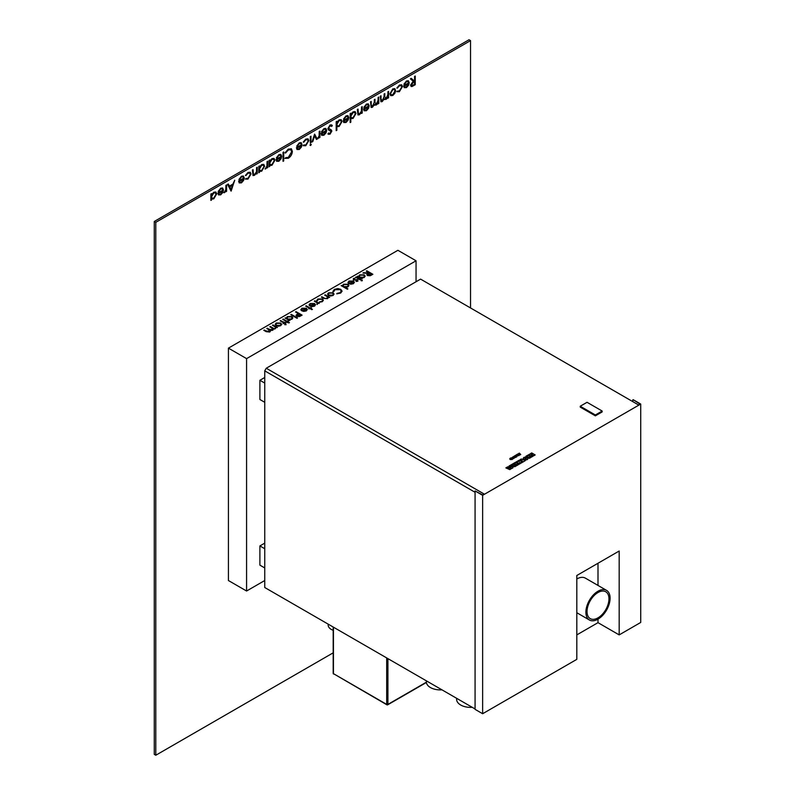 <?xml version="1.0" encoding="UTF-8"?>
<svg xmlns="http://www.w3.org/2000/svg" width="795" height="795" viewBox="0 0 795 795"><rect width="100%" height="100%" fill="white"/><g stroke="black" fill="none" stroke-linecap="round" stroke-linejoin="round"><path stroke-width="1.19" d="M580.231 406.235L580.231 407.11L595.366 415.845L602.173 411.909L602.173 411.035L587.048 402.3L580.231 406.235L595.366 414.97L595.366 415.845M595.366 414.97L602.173 411.035M510.718 459.341L512.835 458.904L511.016 458.606L510.609 459.48L511.851 459.291L510.46 459.49L512.596 458.288L510.778 458.457L510.132 459.262L512.358 458.149L509.933 459.053L512.119 458C510.43 457.761 509.734 458.198 510.042 459.321L510.698 459.222M510.231 459.5L511.93 459.51L512.397 458.635M510.758 459.421L512.626 458.586L512.159 459.54L512.715 458.427M512.626 458.586L512.159 459.54M511.016 458.606L510.698 459.59M511.016 458.675L510.609 459.55L511.016 458.675M512.596 458.288L510.46 459.56M512.358 458.218L510.072 459.093M510.539 458.308L509.883 458.884M509.933 459.023L512.119 458.069M509.744 458.864L510.231 459.57M517.774 453.995L512.189 457.403L513.61 458.626L514.425 457.691C513.153 457.572 513.043 457.304 514.097 456.887L515.697 457.433L516.412 456.946L515.259 455.863L517.038 456.658L517.078 455.078L519.075 455.485L519.006 453.846L520.069 454.909L520.745 454.521L519.314 453.11L517.813 454.174M513.61 458.556L514.425 457.622C513.153 457.503 513.043 457.234 514.097 456.817L514.097 456.887M514.564 457.94L514.425 457.622C513.153 457.503 513.043 457.234 514.097 456.817L514.077 457.075M514.117 456.817L516.412 456.946M515.389 455.992L517.038 456.658M517.108 455.167L518.588 455.764M519.006 453.846L520.069 454.909M520.069 454.839L520.745 454.452M512.189 457.473L513.431 458.069M333.184 630.306A10.703 6.181 180 0 1 331.316 629.451A10.703 6.181 180 0 1 328.186 625.079L328.186 624.145M441.97 689.831A13.912 8.03 180 0 1 430.433 687.546A13.912 8.03 180 0 1 426.359 681.862L426.359 680.818M472.23 707.312A13.912 8.03 180 0 1 460.693 705.016A13.912 8.03 180 0 1 456.618 699.342L456.618 698.298M597.999 617.854A15.512 8.954 120 0 0 608.125 604.19A15.512 8.954 120 0 0 605.75 591.758A15.512 8.954 120 0 0 597.999 592.523A15.512 8.954 120 0 0 587.863 606.197A15.512 8.954 120 0 0 590.238 618.619A15.512 8.954 120 0 0 597.999 617.854M597.999 591.212A17.122 9.888 120 0 0 586.809 606.297A17.122 9.888 120 0 0 589.433 620.02A17.122 9.888 120 0 0 597.999 619.166A17.122 9.888 120 0 0 609.179 604.081A17.122 9.888 120 0 0 606.555 590.367A17.122 9.888 120 0 0 597.999 591.212M475.072 708.951L264.745 587.515L264.745 370.858L266.255 368.234L484.145 494.033L482.635 494.907L475.072 490.952L482.635 495.315L640.72 404.049L633.158 399.686L640.005 404.049L638.494 404.923L420.595 279.125L266.255 368.234M640.72 404.049L640.72 622.455L619.176 634.897L619.176 551.024L576.812 575.491L576.812 659.353L482.635 713.731L475.072 709.359L475.072 490.952M576.812 634.897L597.999 622.664L619.176 634.897M507.647 466.834L510.788 467.321L508.969 466.069L510.052 465.443L512.984 467.738L511.841 468.394L509.555 467.559L510.966 468.901L509.824 469.626L505.888 467.917L506.972 467.222L509.148 468.275L507.647 466.834L509.148 468.344M510.788 467.39L508.969 466.069M512.984 467.738L511.841 468.464L509.555 467.559M512.785 465.015L511.851 464.409L512.974 463.763L516.422 465.751L515.001 466.576L512.606 466.605L512.298 465.751L510.102 465.413L511.324 464.707L512.974 465.055L511.851 464.409M516.422 465.751L515.001 466.645L512.606 466.675L512.298 465.751M512.228 465.81L510.102 465.413M526.876 456.887L525.932 456.27L527.999 455.088L531.448 457.075L529.41 458.317L528.466 457.781L529.381 457.175L528.238 457.552L527.343 457.026L527.82 456.27L526.876 456.887L525.932 456.27M532.471 454.641L530.643 453.557L531.716 452.931L535.164 454.929L534.081 455.624L531.557 455.177M535.164 454.929L534.081 455.555L531.318 455.068L533.157 456.091L532.074 456.777L528.625 454.79L529.728 454.084L532.471 454.571L530.643 453.557M527.393 459.59L525.704 459.967L523.15 458.496L523.806 457.453L525.495 457.075L528.049 458.546L527.393 459.59L525.704 459.898L523.15 458.496M522.414 460.991L520.149 459.689L521.272 458.963L525.346 460.593L522.971 462.034L520.149 459.609M519.145 461.587L517.992 460.931L519.115 460.216L522.563 462.203L521.441 462.919L519.711 462.571M522.563 462.203L521.441 462.849L519.652 462.541L520.814 463.207L519.701 463.932L516.243 461.935L517.366 461.219L519.205 461.557L517.992 460.861M514.454 464.061L513.51 463.445L515.577 462.253L519.026 464.25L516.989 465.492L516.044 464.956L516.959 464.35L515.816 464.717L514.921 464.201L515.389 463.445L514.454 464.061L513.51 463.445M357.869 281.162L356.11 281.45L357.303 280.168L353.358 279.949L353.378 278.469L355.246 278.081L353.954 278.767L353.884 279.631L357.829 279.84L357.869 281.231M356.1 281.092L357.323 280.913L357.303 280.168M353.358 279.949L353.378 278.469L355.246 278.081M353.954 278.767L354.451 279.78M361.238 280.804L362.242 280.158L362.212 280.715L361.238 280.734L361.278 280.178L362.242 280.158L362.212 280.715M348.101 282.921L348.925 281.042L353.427 281.072L354.391 282.215L353.487 283.686L350.843 284.213L348.826 283.606L352.781 281.321L349.542 281.311L348.836 282.791L347.942 282.334M332.946 291.646L334.307 289.39L337.865 288.555L340.787 289.36L342.098 291.159L340.677 293.057L336.772 293.852L340.091 292.679L341.264 291.079L340.2 289.648L334.934 289.748L333.781 291.576L332.896 291.258M328.355 297.569L327.51 298.691L323.615 298.354L321.349 297.042L325.046 298.483L327.063 298.324L327.391 296.774L324.688 295.124L325.234 294.806L329.657 297.36L328.355 297.529M327.689 297.419L327.391 296.774M314.84 300.808L319.262 303.362L318.06 303.302L317.086 304.535L317.195 302.915L314.293 301.126L314.84 300.808L319.202 303.402M316.917 304.157L317.195 302.915M310.646 308.341L312.425 309.364L311.888 309.682L310.1 308.649L308.778 308.788L309.563 308.341L305.678 306.095L306.224 305.787L310.1 308.023L311.421 307.884L310.646 308.41L312.365 309.404M296.058 311.65L302.11 315.148L299.457 316.579L296.764 316.36L296.436 314.77L298.304 313.578L295.511 311.968L296.058 311.65L302.05 315.178M296.068 315.466L298.304 313.578M285.097 318.05L286.349 318.209L287.313 316.609L291.914 316.609L292.848 317.901L291.874 319.262L289.181 319.779L290.006 320.256L289.459 320.564L285.037 318.01L286.329 317.921M286.091 324.668L284.749 324.658L285.435 324.42L284.57 323.396L283.099 323.615L284.024 323.078L280.148 320.832L285.733 322.72L285.117 323.078L286.091 324.738M284.749 324.728L285.435 324.489L285.186 323.744M273.013 324.956L277.435 327.51L276.243 327.451L275.259 328.673L275.378 327.063L272.466 325.274L273.013 324.956L277.375 327.55M275.09 328.305L275.378 327.063M264.745 580.529L246.579 591.013L228.423 580.529L228.423 348.14L246.579 358.625L416.053 260.78L416.053 281.748M228.423 348.14L397.897 250.296L416.053 260.78M270.469 331.048L269.773 332.022L266.176 331.674L263.771 330.293L269.326 331.654L268.521 329.537L266.802 328.544L267.349 328.226L269.594 329.528L272.357 329.905L271.691 327.868L269.833 326.795L270.37 326.477L274.792 329.031L273.48 328.901L272.804 330.273L270.33 330.472L270.479 331.018M269.326 331.654L269.883 330.869L269.326 331.654M266.862 328.573L272.357 329.975L272.904 329.15M275.189 324.37L276.153 323.128L280.715 323.118L281.678 324.3L280.724 325.702L278.32 326.248L276.143 325.692L275.189 324.34L276.153 323.058L280.715 323.048L281.688 324.42M287.671 321.597L289.459 322.631L288.913 322.939L285.812 322.045L286.588 321.597L282.712 319.361L283.249 319.043L287.134 321.279L288.456 321.15L287.671 321.667L289.4 322.661M291.318 314.383L297.529 317.97L296.992 318.278L290.781 314.701L291.318 314.383L297.469 318M300.997 310.12L301.822 308.231L306.323 308.261L307.297 309.404L306.393 310.885L303.74 311.411L301.722 310.795L305.678 308.52L302.438 308.51L301.742 309.98L300.838 309.523M300.997 310.189L301.822 308.301L306.323 308.331L307.317 309.653M309.225 305.369L310.05 303.481L314.552 303.511L315.516 304.664L314.611 306.135L311.958 306.661L309.951 306.055L313.906 303.769L310.656 303.76L309.961 305.23L309.056 304.773M316.708 300.818L317.762 299.029L322.442 298.93L323.396 300.242L322.293 301.703L319.232 302.269L321.786 301.365L322.641 300.242L321.945 299.268L318.288 299.347L317.463 300.729L316.649 300.47M334.059 294.061L333.105 295.462L330.7 296.008L328.524 295.452L327.56 294.1L328.524 292.818L333.095 292.808L334.059 294.061M341.204 285.653L342.446 285.822L343.41 284.222L348.021 284.222L348.945 285.514L347.972 286.876L345.249 287.373L347.892 288.893L347.345 289.211L341.144 285.624L342.436 285.524M357.422 276.292L358.664 276.461L359.628 274.861L364.239 274.851L365.163 276.153L364.19 277.515L361.506 278.021L362.321 278.498L361.785 278.816L357.362 276.262L358.654 276.163M356.19 276.928L360.622 279.482L360.075 279.8L355.653 277.246L356.19 276.928L360.552 279.522M366.823 270.797L372.875 274.285L371.663 274.991L370.212 275.736L367.459 275.547L366.773 274.653L367.966 273.361L362.947 273.033L368.632 272.973L366.286 271.105L366.823 270.797L372.815 274.325M408.56 82.918L407.974 81.577L406.543 81.736L403.9 84.24L406.454 81.001L408.352 80.722L409.236 82.68L408.6 85.174L406.444 87.619L404.218 87.649L403.612 85.78L408.56 82.918M387.9 91.823L388.576 91.435L388.576 97.815L387.9 98.212L387.9 97.099L385.992 99.425L384.233 98.898L382.206 101.611L380.924 101.76L380.338 96.195L381.014 95.798L381.014 99.266L382.325 100.756L384.114 96.493L384.114 94.009L384.8 93.621L384.8 96.861L386.112 98.57L387.9 94.516L387.9 91.823M384.701 99.584L384.174 98.858L382.206 101.611M381.352 100.866L382.325 100.756M385.187 98.689L386.112 98.57M378.102 97.477L378.778 97.089L378.778 103.469L378.102 103.867L378.102 102.754L376.194 105.079L374.435 104.552L372.408 107.265L371.136 107.414L370.54 101.849L371.215 101.462L371.215 104.92L372.527 106.411L374.316 102.148L374.316 99.663L375.002 99.276L375.002 102.515L376.313 104.224L378.102 100.17L378.102 97.477M374.902 105.238L374.375 104.523L372.408 107.265M371.583 106.54L372.527 106.411M375.359 104.324L376.313 104.224M368.502 106.053L367.906 104.701L366.485 104.861L363.842 107.365L366.396 104.125L368.294 103.857L369.178 105.805L368.542 108.309L366.376 110.743L364.15 110.773L363.553 108.905L368.502 106.053M348.13 117.809L347.544 116.468L346.113 116.627L343.47 119.121L346.024 115.891L347.922 115.613L348.806 117.571L348.17 120.065L346.014 122.51L343.788 122.529L343.182 120.661L348.13 117.809M331.684 126.415L330.014 125.918L328.534 128.253L331.416 130.032L331.833 131.115L329.975 134.226L327.957 133.918L328.564 133.023L330.044 133.292L331.157 131.543L328.623 130.042L327.858 128.631L330.014 125.014L331.624 124.865L332.32 125.6L331.684 126.415L331.127 125.858M331.276 129.933L331.833 131.115M328.474 134.335L327.957 133.918M331.157 131.543L329.637 130.42M326.01 130.579L325.423 129.227L323.992 129.386L321.359 131.891L323.913 128.651L325.811 128.383L326.695 130.34L326.059 132.835L323.893 135.269L321.667 135.299L321.071 133.431L326.01 130.579M285.763 157.648L288.327 157.38L291.676 151.736L290.781 149.698L288.277 150.007L285.574 153.028L284.988 152.849L288.277 149.122L291.397 148.844L292.361 151.408C292.113 154.379 290.761 156.675 288.287 158.294L284.988 158.374L285.793 157.668M291.199 148.715L292.361 151.408M283.04 152.362L283.726 151.974L283.726 160.928L283.04 161.325L283.04 152.362M281.003 156.565L280.416 155.214L278.985 155.373L276.352 157.877L278.906 154.637L280.804 154.369L281.688 156.317L281.052 158.821L278.886 161.256L276.66 161.286L276.064 159.417L281.003 156.565M267.041 161.604L267.716 161.206L267.716 167.596L267.041 167.983L267.041 167.049L265.103 168.997L266.921 166.006L267.041 161.604M263.751 164.336L264.556 166.175L261.654 171.144L259.418 171.144L259.478 172.356L258.792 172.744L258.792 166.364L259.478 165.966L259.478 167.079L261.734 164.555L263.781 164.346L264.616 166.215L261.714 171.173L259.796 171.422M234.744 180.246L231.057 191.118L227.559 184.39L228.304 183.973L229.417 186.119L232.846 184.142L234.744 180.246M215.833 192.002L216.638 193.841L213.736 198.81L211.5 198.8L211.559 200.022L210.874 200.41L210.874 194.03L211.559 193.632L211.559 194.735L213.815 192.221L215.862 192.012L216.697 193.881L213.795 198.839L211.877 199.088M333.184 652.834L155.79 755.25L155.79 222.332L470.531 40.625L470.531 307.953M222.809 190.164L222.222 188.812L220.791 188.971L218.158 191.476L220.702 188.236L222.6 187.968L223.484 189.925L222.848 192.42L220.692 194.855L218.466 194.884L217.86 193.016L222.809 190.164M225.909 185.344L226.595 184.957L226.595 191.337L225.909 191.734L225.909 190.79L223.971 192.748L225.79 189.757L225.909 185.344M243.568 178.179L242.972 176.828L241.551 176.987L238.907 179.491L241.461 176.261L243.359 175.983L244.244 177.941L243.608 180.435L241.451 182.87L239.225 182.9L238.619 181.031L243.568 178.179M246.152 178.497L247.99 178.309L250.355 174.443L249.719 173.052L247.99 173.28L245.407 175.457L248 172.485L250.236 172.217L251.031 173.986L247.941 179.123L245.407 179.094L246.192 178.517M253.009 169.703L253.088 174.045L254.579 174.512L256.457 171.73L256.566 167.656L257.242 167.258L257.242 173.648L256.566 174.035L256.566 172.883L254.46 175.357L253.019 175.526L252.393 170.06L253.068 169.663L253.496 174.671M274.027 158.394L274.832 160.242L271.93 165.201L269.694 165.201L269.078 166.811L269.078 160.431L269.753 160.034L269.753 161.137L272.009 158.622L274.056 158.414L274.901 160.272L271.989 165.241L270.071 165.489M301.375 144.799L300.788 143.458L299.357 143.617L296.724 146.121L299.278 142.881L301.166 142.603L302.06 144.561L301.424 147.065L299.258 149.5L297.032 149.53L296.426 147.661L301.375 144.799M308.848 140.606L305.747 145.753L303.223 145.714L303.789 144.978L305.797 144.938L308.172 141.073L307.526 139.672L305.797 139.9L303.223 142.076L305.807 139.105L308.053 138.837L308.848 140.606L305.747 145.753M310.298 136.631L310.984 136.233L310.984 142.623L310.298 143.011L310.298 136.631M310.646 144.153L311.272 144.461L310.646 145.505L310.01 145.187L310.646 144.153L311.213 144.432L310.646 145.505L310.01 145.187M314.572 134.166L317.185 139.036L316.45 139.463L314.621 135.865L312.783 141.58L312.047 142.007L314.572 134.166M319.222 131.473L319.908 131.086L319.908 137.465L319.222 137.863L319.222 136.919L317.284 138.877L319.103 135.885L319.222 131.473M341.154 119.648L341.959 121.486L339.058 126.455L336.822 126.395L336.881 130.241L336.196 130.638L336.196 121.675L336.881 121.277L336.881 122.39L339.137 119.866L341.184 119.657L342.019 121.526L339.117 126.484L337.219 126.693M355.117 111.578L355.922 113.427L353.02 118.385L350.784 118.336L350.843 122.182L350.168 122.569L350.168 113.605L350.843 113.218L350.843 114.321L353.099 111.807L355.146 111.598L355.991 113.456L353.079 118.425L351.191 118.634M357.959 109.104L358.048 113.447L359.529 113.914L361.407 111.141L361.516 107.057L362.192 106.669L362.192 113.049L361.516 113.447L361.516 112.294L359.41 114.768L357.969 114.937L357.343 109.462L358.028 109.074L358.446 114.073M395.662 90.521L394.896 93.224L392.79 95.499L390.693 95.658L389.938 93.82L392.79 88.891L394.797 88.642L395.662 90.521L394.896 93.224M397.57 91.087L399.408 90.898L401.773 87.023L401.127 85.631L399.398 85.86L396.824 88.036L399.408 85.065L401.654 84.797L402.449 86.566L399.358 91.713L396.824 91.673L397.599 91.097M415.189 76.072L415.189 84.737L413.678 85.612L412.029 86.516L410.498 85.174L413.181 81.259L410.399 78.834L411.244 78.347L414.026 80.772L414.573 80.454L414.573 76.429L415.248 76.032L415.248 84.767L411.045 86.466M264.745 377.496L259.895 380.288L259.895 399.507L264.745 402.3M264.745 383.081L259.895 380.288M264.745 543.134L259.895 545.927L259.895 565.146L264.745 567.948M264.745 548.729L259.895 545.927M475.072 492.284L264.745 370.858M246.579 591.013L246.579 358.625M155.79 755.25L154.28 754.375L154.28 221.467L155.79 222.332M154.28 221.467L469.02 39.75L470.531 40.625M211.5 198.8L211.559 200.022M211.5 199.982L210.874 200.34M211.5 193.672L211.559 194.735M211.5 196.782L212.176 198.233L213.785 198.064L216.021 194.258L215.306 192.817L213.726 192.986L211.5 196.782L212.146 198.213M213.726 192.986L211.559 196.812M215.306 192.817L213.795 193.016M222.163 188.783L220.791 188.971M220.732 188.942L218.754 191.496M218.695 191.456L218.168 191.446M222.57 187.948L223.484 189.925M223.425 189.886L222.848 192.42M222.789 192.39L220.692 194.855M220.632 194.825L218.406 194.855M222.739 190.989L218.476 193.374L219.052 194.268L220.652 194.099L222.739 190.989L218.546 193.414L219.023 194.258M226.535 184.987L226.595 191.337M226.535 191.307L225.909 191.665M224.568 192.619L225.909 190.79M224.508 192.589L223.912 192.708M234.654 180.306L231.146 191.058M228.264 183.993L229.417 186.119M232.478 185.255L229.715 186.775L231.107 189.379L232.478 185.255L229.775 186.815L231.107 189.379M242.942 176.818L241.551 176.987M241.491 176.957L239.514 179.511M239.454 179.471L238.927 179.461M243.33 175.963L244.244 177.941M244.184 177.901L243.608 180.435M243.548 180.405L241.451 182.87M241.392 182.84L239.156 182.87M243.499 179.004L239.295 181.429L239.842 182.303L241.412 182.115L243.439 178.964L239.235 181.389L239.812 182.284M250.206 172.197L250.972 173.946L247.941 179.123M247.881 179.094L245.347 179.054M249.719 173.052L247.99 173.28M247.921 173.24L245.973 175.556M245.913 175.516L245.417 175.427M257.183 167.298L257.242 173.648M257.183 173.608L256.566 173.966M254.46 175.357L256.566 172.883M254.4 175.327L252.989 175.516M253.088 174.045L253.456 174.652M259.418 171.144L259.478 172.356M259.418 172.316L258.792 172.674M259.418 166.006L259.478 167.079M259.418 169.116L260.094 170.567L261.704 170.398L263.94 166.592L263.224 165.151L261.644 165.32L259.418 169.116L260.064 170.557M261.644 165.32L259.478 169.146M263.284 165.191L261.704 165.35M267.657 161.246L267.716 167.596M267.657 167.556L267.041 167.914M265.689 168.878L267.041 167.049M265.629 168.838L265.043 168.967M269.694 165.201L269.753 166.423M269.694 166.384L269.078 166.741M269.694 160.073L269.753 161.137M273.53 159.239L271.93 159.378L269.694 163.174L270.35 164.615M269.753 163.214L270.38 164.635L271.979 164.466L274.215 160.66L273.559 159.248L271.989 159.417L269.694 163.174M280.387 155.204L278.985 155.373M278.926 155.343L276.958 157.897M276.899 157.857L276.362 157.847M280.774 154.349L281.688 156.317M281.629 156.287L281.052 158.821M280.993 158.781L278.886 161.256M278.826 161.226L276.6 161.256M280.933 157.39L276.68 159.775L277.246 160.669L278.856 160.491L280.933 157.39L276.74 159.815L277.216 160.65M283.666 152.004L283.726 160.928M283.666 160.898L283.04 161.256M292.292 151.368C292.053 154.339 290.702 156.635 288.227 158.265L288.287 158.294M288.227 158.265L284.928 158.344M290.722 149.669L288.277 150.007M288.217 149.977L285.574 153.028M285.514 152.988L284.988 152.839M300.758 143.438L299.357 143.617M299.298 143.577L297.32 146.131M297.26 146.101L296.734 146.081M301.136 142.593L302.06 144.561M301.991 144.531L301.424 147.065M301.355 147.025L299.258 149.5M299.198 149.46L296.972 149.49M301.305 145.624L297.052 148.019L297.618 148.913L299.228 148.735L301.305 145.624L297.111 148.049L297.588 148.894M305.687 145.714L303.163 145.684M307.466 139.632L305.797 139.9M305.737 139.86L303.789 142.176M303.73 142.146L303.233 142.057M308.023 138.817L308.788 140.576M310.915 136.273L310.984 142.623M310.915 142.583L310.298 142.941M310.587 145.465L309.951 145.157M310.587 144.124L311.213 144.432M314.631 134.126L317.185 139.036M317.125 138.996L316.43 139.403M312.783 141.58L314.621 135.865M312.723 141.54L312.077 141.917M319.838 131.115L319.908 137.465M319.838 137.436L319.222 137.793M317.881 138.747L319.222 136.919M317.811 138.718L317.225 138.837M325.364 129.197L323.992 129.386M323.933 129.356L321.965 131.91M321.905 131.871L321.369 131.861M325.781 128.363L326.695 130.34M326.636 130.3L326.059 132.835M326 132.805L323.893 135.269M323.833 135.239L321.607 135.269M325.94 131.404L321.687 133.789L322.223 134.673L323.863 134.514L325.94 131.404L321.746 133.828L322.223 134.673M331.595 124.845L332.32 125.6M332.26 125.56L331.634 126.355L330.014 125.918M329.955 125.878L328.534 128.253M328.474 128.214L328.742 128.919M331.773 131.086L329.975 134.226M329.905 134.196L327.898 133.878M331.098 131.513L330.601 130.668L331.098 131.513M329.577 130.39L328.603 130.022M336.822 126.395L336.881 130.241M336.822 130.211L336.196 130.569M336.822 121.317L336.881 122.39M340.658 120.482L339.048 120.631L336.822 124.427L337.468 125.868L339.107 125.709L341.343 121.903L340.687 120.502L339.117 120.661L336.881 124.457L337.438 125.849M347.514 116.448L346.113 116.627M346.054 116.587L344.076 119.141M344.016 119.111L343.49 119.091M347.892 115.593L348.806 117.571M348.747 117.531L348.17 120.065M348.111 120.035L346.014 122.51M345.954 122.47L343.728 122.5M348.061 118.634L343.798 121.019L344.374 121.923L345.974 121.744L348.061 118.634L343.857 121.059L344.344 121.903M350.784 118.336L350.843 122.182M350.784 122.142L350.168 122.5M350.784 113.258L350.843 114.321M354.62 112.423L353.02 112.562L350.784 116.358L351.44 117.799M350.843 116.398L351.47 117.819L353.069 117.64L355.305 113.844L354.649 112.433L353.079 112.602L350.784 116.358M362.132 106.699L362.192 113.049M362.132 113.019L361.516 113.377M359.41 114.768L361.516 112.294M359.35 114.738L357.939 114.917M358.048 113.447L358.416 114.063M367.847 104.672L366.485 104.861M366.425 104.831L364.448 107.385M364.388 107.345L363.852 107.335M368.264 103.837L369.178 105.805M369.118 105.775L368.542 108.309M368.483 108.269L366.376 110.743M366.316 110.714L364.09 110.743M368.433 106.878L364.17 109.263L364.746 110.157L366.346 109.978L368.433 106.878L364.229 109.303L364.716 110.137M378.718 97.129L378.778 103.469M378.718 103.439L378.102 103.797M377.337 104.095L378.102 102.754M377.277 104.066L376.194 105.079M376.134 105.039L374.375 104.523M372.348 107.226L371.106 107.404M371.156 101.492L371.156 104.88L372.467 106.381M374.942 99.305L374.942 102.485L376.254 104.195M388.517 91.465L388.576 97.815M388.517 97.785L387.9 98.143M387.135 98.441L387.9 97.099M387.076 98.401L385.992 99.425M385.933 99.385L384.174 98.858M382.147 101.571L380.894 101.74M380.954 95.837L380.954 99.226L382.266 100.727M384.73 93.651L384.73 96.831L386.052 98.53M394.837 93.184L392.79 95.499M392.73 95.46L390.633 95.619M394.767 88.623L395.602 90.481M394.32 89.467L392.74 89.636L390.554 93.393L391.229 94.834L392.8 94.714L394.976 90.908L394.35 89.487L392.8 89.666L390.613 93.422L391.2 94.814M401.624 84.777L402.389 86.526L399.358 91.713M399.289 91.673L396.765 91.634M401.127 85.631L399.398 85.86M399.338 85.82L397.391 88.136M397.331 88.106L396.834 88.016M407.934 81.557L406.543 81.736M406.484 81.696L404.506 84.25M404.446 84.22L403.92 84.2M408.322 80.712L409.236 82.68M409.177 82.64L408.6 85.174M408.541 85.145L406.444 87.619M406.384 87.579L404.158 87.609M408.491 83.743L404.287 86.168L404.834 87.052L406.404 86.854L408.431 83.713L404.228 86.138L404.804 87.033M411.959 86.476L411.015 86.446M411.234 78.357L414.026 80.772M411.114 84.757L413.152 85.085L414.573 84.27L414.573 81.348L411.114 84.757L411.502 85.532M414.573 81.348L411.174 84.787L411.472 85.512M270.37 326.546L274.732 329.07M264.318 330.044L266.713 331.426L269.326 331.724M272.357 329.975L272.904 329.19M275.448 328.186L275.378 327.133L275.448 328.186M275.954 324.4L276.68 325.443L280.188 325.453L280.903 324.41M276.68 325.374L280.188 325.384L280.903 324.38L280.168 323.356L276.7 323.366L275.954 324.37L276.68 325.443M285.435 324.489L285.186 323.813L285.435 324.489M283.159 323.644L284.024 323.078M280.695 320.594L284.57 322.76M284.57 322.83L285.196 322.402M285.822 323.555L285.117 323.078M285.872 322.084L286.588 321.597M283.249 319.113L287.134 321.279M287.134 321.349L287.909 320.832M286.349 318.209L287.313 316.609M287.313 316.678L291.914 316.609M291.914 316.678L292.848 317.94M289.946 320.286L289.181 319.779M287.78 319.043L291.318 318.954L292.083 317.921L291.368 316.917L287.83 316.937L287.055 317.99L287.78 319.043L291.318 319.024L292.083 317.96M287.055 317.99L287.78 318.974M296.068 315.506L296.436 314.84M296.893 315.506L297.3 316.112L300.947 315.168L298.93 313.936L297.3 316.042L300.947 315.098M297.3 316.112L296.893 315.545M301.782 310.835L305.678 308.52M302.806 310.795L305.817 310.656L306.542 309.762L306.164 308.858L302.806 310.795L305.817 310.587L306.542 309.692L306.164 308.858M308.848 308.818L309.563 308.341M306.224 305.856L310.1 308.023M310.1 308.092L310.875 307.576M309.225 305.439L310.05 303.481M310.05 303.551L314.552 303.511M314.552 303.581L315.516 304.733M310.01 306.085L313.906 303.769M311.034 306.055L314.045 305.906L314.77 305.012L314.393 304.117L311.034 306.055L314.045 305.837L314.77 304.942L314.393 304.117M317.275 304.038L317.195 302.984L317.275 304.038M319.401 301.921L321.786 301.365M321.786 301.434L322.641 300.311M316.708 300.888L317.762 299.029M317.762 299.099L322.442 298.93M322.442 299L323.396 300.272M325.234 294.875L329.597 297.4M321.896 296.803L325.046 298.483M325.046 298.552L327.063 298.324M327.063 298.393L327.391 296.843M327.56 294.13L328.524 292.818M328.524 292.888L333.095 292.808M333.095 292.878L334.059 294.13M328.325 294.2L329.06 295.203L332.568 295.213L333.284 294.17L332.548 293.116L329.07 293.126L328.325 294.13L329.06 295.134L332.568 295.144L333.284 294.21M336.881 293.434L340.091 292.679M340.091 292.749L341.264 291.119M332.946 291.715L334.307 289.39M334.307 289.459L337.865 288.555M337.865 288.625L340.787 289.36M340.787 289.43L342.098 291.189M342.446 285.822L343.41 284.222M343.41 284.292L348.021 284.222M348.021 284.292L348.945 285.544M347.832 288.923L345.249 287.373M343.152 285.604L343.887 286.647L347.425 286.637L348.18 285.604L347.475 284.531L343.937 284.55L343.152 285.604L343.887 286.578L347.425 286.568L348.18 285.604M348.101 282.99L348.925 281.042M348.925 281.112L353.427 281.072M353.427 281.142L354.391 282.285M348.886 283.636L352.781 281.321M349.909 283.606L352.92 283.457L353.646 282.563L353.268 281.668L349.909 283.606L352.92 283.388L353.646 282.493L353.268 281.668M358.664 276.461L359.628 274.861M359.628 274.931L364.239 274.851M364.239 274.921L365.163 276.183M362.262 278.538L361.506 278.021M359.38 276.272L360.105 277.286L363.643 277.266L364.398 276.203M360.105 277.216L363.643 277.197L364.398 276.173L363.693 275.169L360.155 275.179L359.37 276.233L360.105 277.286M362.242 280.228L362.212 280.784M357.323 280.913L357.303 280.238L357.323 280.913M353.358 280.019L353.378 278.538M353.954 278.836L353.884 279.701L353.954 278.836M354.451 279.85L355.574 279.661M355.574 279.731L356.945 279.572M356.945 279.641L357.829 279.92M366.773 274.682L367.966 273.361M363.057 273.043L363.613 272.645M363.613 272.715L368.632 272.973M368.005 275.309L367.598 274.672L368.005 275.309L371.712 274.315L369.695 273.083L368.005 275.239L371.712 274.245M597.999 622.664L597.999 619.166M597.999 585.428L597.999 563.257M606.555 590.367L585.368 578.134A17.122 9.888 120 0 0 576.812 578.979M632.8 401.634L632.8 399.885M482.635 713.731L482.635 495.315M533.157 456.091L532.074 456.777M532.074 456.708L528.625 454.72M527.82 456.27L526.876 456.817M529.072 456.996L528.238 457.552M528.238 457.483L527.343 456.956M531.448 457.075L529.41 458.317M529.41 458.248L528.466 457.711M528.049 458.546L527.393 459.52M526.22 458.854L526.111 458.188L524.968 458.198L526.22 458.854L526.111 458.188L524.968 458.129L525.078 458.785M524.968 458.198L525.078 458.854M526.22 458.924L526.111 458.258M525.346 460.593L522.971 462.034M522.971 461.965L521.848 461.319M520.814 463.207L519.701 463.932M519.701 463.863L516.243 461.865M515.389 463.445L514.454 463.992M516.651 464.171L515.816 464.717M515.816 464.648L514.921 464.131M519.026 464.25L516.989 465.492M516.989 465.423L516.044 464.876M514.405 465.88L513.56 465.592L514.405 465.88M514.345 465.91L513.57 465.969M510.966 468.901L509.824 469.626M509.824 469.557L505.888 467.848M387.91 658.628L387.91 704.4L426.368 682.199M333.443 627.176L333.443 673.653L386.698 704.4L386.698 657.922M334.039 674.001L386.877 704.797L387.91 704.4L386.877 704.797A0.855 0.855 0 0 0 387.731 704.797L426.398 682.478M333.612 674.041L333.184 673.305A0.855 0.855 0 0 0 333.612 674.041M589.433 620.02L576.812 612.726M333.184 673.305L333.184 627.026"/></g></svg>
